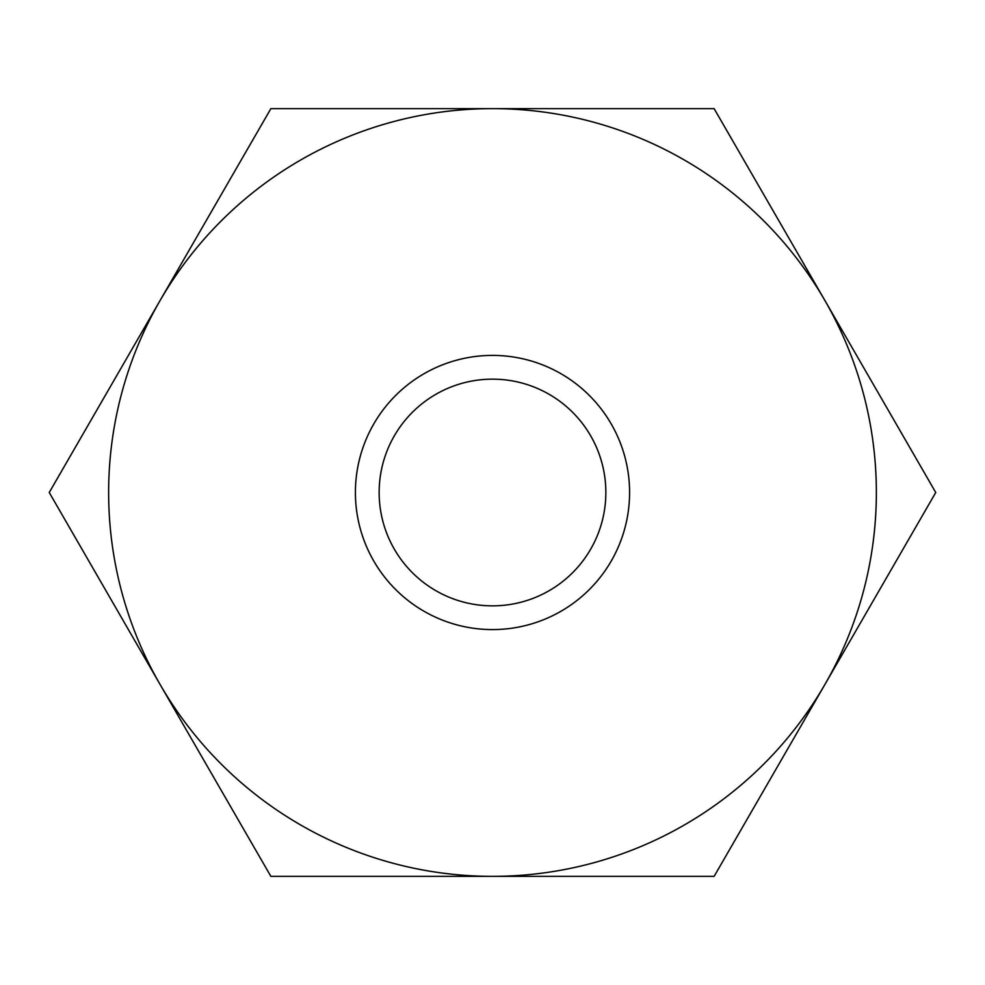 <?xml version="1.0" encoding="UTF-8"?>
<svg xmlns="http://www.w3.org/2000/svg" width="985" height="985" viewBox="0 0 985 985"><rect width="100%" height="100%" fill="white"/><g stroke="black" fill="none" stroke-linecap="round" stroke-linejoin="round"><path stroke-width="1.48" d="M49.25 492.5L270.875 108.633L714.125 108.633L935.75 492.5L714.125 876.367L270.875 876.367L49.25 492.5M824.938 684.427A383.867 383.867 0 0 1 160.062 684.427A383.867 383.867 0 0 1 492.5 108.633A383.867 383.867 0 0 1 824.938 684.427M492.5 355.4A137.1 137.1 0 0 1 611.229 561.044A137.1 137.1 0 0 1 373.771 561.044A137.1 137.1 0 0 1 492.5 355.4M492.5 379.151A113.349 113.349 0 0 1 590.668 549.174A113.349 113.349 0 0 1 394.332 549.174A113.349 113.349 0 0 1 492.5 379.151"/></g></svg>
